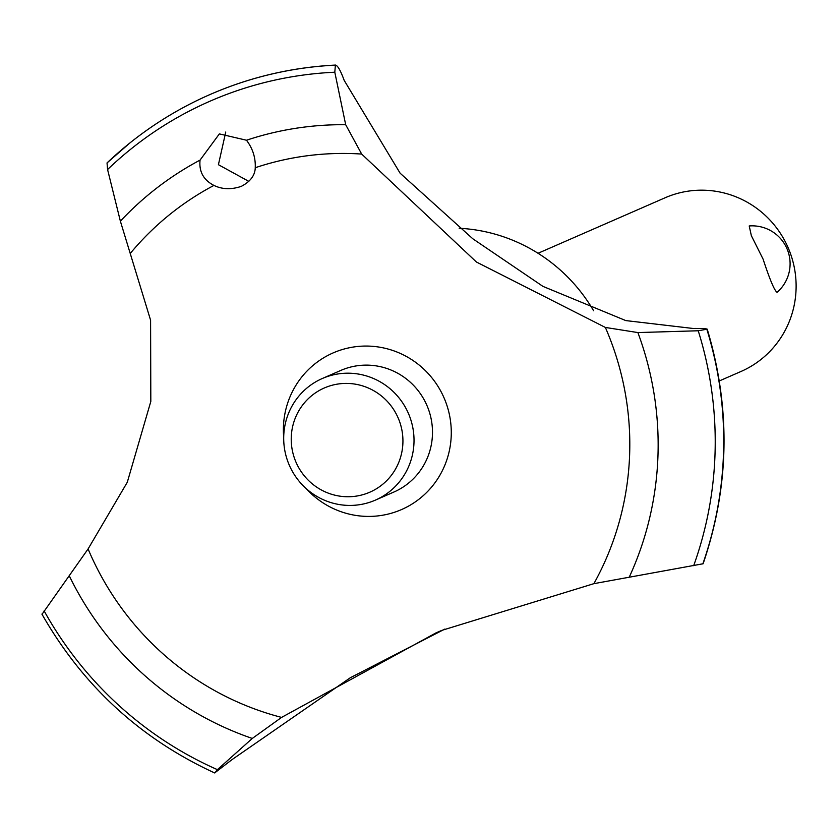 <?xml version="1.0" encoding="UTF-8"?>
<svg xmlns="http://www.w3.org/2000/svg" width="838" height="838" viewBox="0 0 838 838"><rect width="100%" height="100%" fill="white"/><g stroke="black" fill="none" stroke-linecap="round" stroke-linejoin="round"><path stroke-width="1.26" d="M255.255 167.726C255.045 175.362 250.405 181.574 241.334 186.35C231.34 189.734 222.196 189.419 213.931 185.418C203.498 180.002 198.878 171.56 200.062 160.1L219.367 133.891L246.487 140.229C252.741 148.504 255.663 157.67 255.255 167.726A287.434 281.359 66.4 0 1 361.67 154.066L345.685 124.705L334.802 72.225L335.389 65.134A371.527 363.671 66.4 0 0 212.412 93.5A371.527 363.671 66.4 0 0 210.076 94.505A371.527 363.671 66.4 0 0 129.565 143.235A371.527 363.671 66.4 0 0 107.034 162.928L107.578 169.538L120.379 221.19L150.589 320.2L150.819 401.433L127.292 482.248L88.084 548.953L42.172 614.097M444.831 629.087L350.315 677.743L232.231 759.469L214.654 772.94C140.365 738.687 82.784 685.735 41.9 614.076M214.863 772.919L217.409 769.651L252.29 738.446L281.578 717.401L436.064 632.858L441.741 630.406L593.88 583.667L703.113 563.754C729.552 486.365 730.925 408.169 707.23 329.156L698.232 330.769L637.886 332.571L605.361 327.438L476.403 262.001L361.67 154.066M335.389 65.134L335.462 65.102C337.683 65.469 340.584 70.549 344.177 80.364L400.114 173.194L472.81 238.778L542.919 286.366L625.777 320.587L692.932 328.454C703.019 328.381 707.701 328.706 706.968 329.397A371.527 363.671 66.4 0 1 702.873 563.932M210.076 94.505L210.149 94.474A371.527 363.671 66.4 0 1 210.149 94.474A371.527 363.671 66.4 0 1 212.485 93.468A371.527 363.671 66.4 0 1 228.114 87.204A371.527 363.671 66.4 0 1 335.462 65.102L335.671 65.06C298.632 66.914 262.776 74.299 228.114 87.204M225.757 132.027L218.414 164.698L248.865 181.396M719.308 380.944L740.96 371.496A94.778 92.777 -113.6 0 0 788.307 248.121A94.778 92.777 -113.6 0 0 665.089 197.778L538.038 253.275M777.486 291.98L777.025 292.284C774.448 290.618 769.797 279.567 763.083 259.131L751.361 235.719L749.214 225.956A37.909 37.909 0 0 1 777.486 291.98M295.919 462A56.869 55.664 -113.6 0 0 369.485 492.346A56.869 55.664 -113.6 0 0 398.249 418.172A56.869 55.664 -113.6 0 0 324.683 387.816A56.869 55.664 -113.6 0 0 295.919 462M408.556 413.742A66.349 64.945 66.4 0 1 375.414 500.108A66.349 64.945 66.4 0 1 289.162 464.87A66.349 64.945 66.4 0 1 322.305 378.514A66.349 64.945 66.4 0 1 408.556 413.742M322.305 378.514L340.783 370.438A66.349 64.945 66.4 0 1 427.024 405.676A66.349 64.945 66.4 0 1 393.881 492.042L375.414 500.108M605.361 327.438A287.434 281.359 66.4 0 1 606.104 329.156A287.434 281.359 66.4 0 1 593.88 583.667M281.578 717.401A287.434 281.359 66.4 0 1 88.818 550.681A287.434 281.359 66.4 0 1 88.084 548.953M130.623 253.013A287.434 281.359 66.4 0 1 213.931 185.418M283.694 437.321A85.466 83.664 66.4 0 1 333.66 352.683A85.466 83.664 66.4 0 1 444.234 398.301A85.466 83.664 66.4 0 1 401.004 509.797A85.466 83.664 66.4 0 1 306.027 488.449M107.034 162.928L129.565 143.235M706.895 329.428A371.527 363.671 66.4 0 1 702.81 563.964M459.172 228.261A166.029 162.52 66.4 0 1 593.597 310.751M246.487 140.229A316.293 309.61 66.4 0 1 345.685 124.705M107.578 169.538A365.42 357.7 66.4 0 1 212.328 100.193A365.42 357.7 66.4 0 1 334.802 72.225M120.379 221.19A316.293 309.61 66.4 0 1 200.062 160.11M698.232 330.769A365.42 357.7 66.4 0 1 693.675 565.692M637.886 332.571A316.293 309.61 66.4 0 1 629.328 576.984M252.29 738.446A316.293 309.61 66.4 0 1 69.365 576.041M217.409 769.651A365.42 357.7 66.4 0 1 44.131 610.892"/></g></svg>
